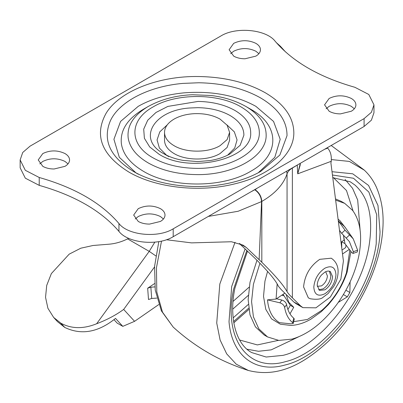<?xml version="1.0" encoding="UTF-8"?>
<svg xmlns="http://www.w3.org/2000/svg" width="403" height="403" viewBox="0 0 403 403"><rect width="100%" height="100%" fill="white"/><g stroke="black" fill="none" stroke-linecap="round" stroke-linejoin="round"><path stroke-width="0.6" d="M335.649 200.14L344.666 203.339L352.605 210.381C360.499 221.252 362.554 236.465 358.781 256.021C355.214 272.831 348.026 288.79 337.21 303.902C323.292 322.637 308.219 334.374 291.989 339.114L278.831 340.419L267.537 336.933L258.872 328.893L253.422 316.849L251.563 301.625L253.422 284.251L259.935 263.26M335.492 198.916L341.26 201.369L344.666 203.339M267.537 336.933L264.126 334.964L255.462 326.924L250.011 314.884L248.152 299.656L250.011 282.281L256.963 260.257M350.111 281.924L349.864 292.472L347.331 296.865L338.319 302.356M349.829 250.036L346.419 272.836C341.296 287.767 333.16 300.23 322.012 310.219L307.403 319.483L293.661 321.649M284.619 307.398C284.055 305.212 282.478 303.691 279.878 302.829L281.853 300.049C284.437 300.905 286.019 302.421 286.598 304.597L284.619 307.398C285.803 314.174 288.483 319.267 292.674 322.687L293.223 323.493L290.936 323.821L279.516 322.677C272.483 318.446 268.479 310.834 267.501 299.852L276.075 299.066L277.158 283.833M339.205 228.048L338.308 220.844L344.953 227.015L353.26 238.903L357.622 250.213L357.305 251.966L353.038 253.422L353.34 251.684L357.622 250.213M338.072 219.151L340.036 220.794L345.925 228.41M350.932 251.472L347.139 272.075C343.341 283.767 337.039 294.674 328.228 304.789L321.166 311.766L310.789 319.221C304.22 323.015 297.615 325.09 290.976 325.453L280.337 324.198L271.562 318.889L265.789 309.343L263.517 296.391L264.947 281.163L267.567 271.395M347.331 296.865L343.406 294.538M349.864 292.472L345.885 290.246M233.06 301.399L249.145 287.132M292.674 322.687L293.747 318.179L294.291 318.995L293.223 323.493M338.308 220.844L345.008 230.158L349.572 234.924L346.187 238.102L341.648 233.327L339.497 230.34M342.515 253.996L349.325 249.376L351.794 252.6L353.038 253.422M281.853 300.049L276.513 298.769L276.075 299.066M286.598 304.597C287.687 310.567 290.069 315.096 293.747 318.179M267.501 299.852L279.878 302.829M289.974 313.816L293.737 307.298L290.326 305.333L287.903 309.529M284.81 293.137L276.513 298.769M286.12 294.427L288.744 302.245L293.737 307.298M290.326 305.333L283.057 294.331M349.325 249.376L345.008 243.744L343.497 235.538M346.187 238.102L349.396 241.609L353.34 251.684M349.572 234.924L353.26 238.903M344.605 240.359L344.107 240.072L343.558 235.735M345.618 244.54L345.981 245.805L345.623 247.608L342.011 250.056M345.054 243.714L341.663 241.729L344.107 240.072M341.663 241.729L341.754 248.036M166.51 155.185L159.392 148.052L157.054 139.937L159.79 131.862L167.26 124.854M226.864 124.854L234.329 131.862L237.065 139.937L234.727 148.052L227.609 155.185M135.922 172.811L119.303 157.281L113.923 139.292L120.562 121.444L138.259 106.316C151.014 99.067 166.212 94.584 183.864 92.866C211.59 90.7 235.589 95.184 255.86 106.316L273.561 121.444L280.201 139.292L274.821 157.281L258.197 172.811M248.223 107.878L250.747 109.268C280.176 125.404 280.176 155.125 250.747 171.26C222.799 188.251 171.32 188.251 143.372 171.26C130.431 163.628 123.101 154.495 121.389 143.856C119.938 130.466 127.267 118.94 143.372 109.268L148.415 106.357M260.434 50.133C260.555 47.499 259.028 45.237 255.86 43.343C248.475 39.837 241.09 39.837 233.705 43.343L229.116 49.74L233.705 56.133C236.848 57.896 240.611 58.778 244.994 58.783L255.86 56.133C258.681 54.465 260.207 52.466 260.434 50.133L260.449 49.74M258.887 53.675L255.86 51.216C248.475 47.71 241.09 47.71 233.705 51.216L230.677 53.675M355.879 105.238C356 102.604 354.474 100.342 351.305 98.448C343.92 94.942 336.53 94.942 329.145 98.448L324.556 104.84L329.145 111.238C332.294 113.001 336.057 113.883 340.439 113.888L351.305 111.238C354.126 109.566 355.653 107.566 355.879 105.238L355.894 104.84M354.333 108.78L351.305 106.316C343.92 102.81 336.53 102.81 329.145 106.316L326.118 108.78M164.988 215.444C165.109 212.809 163.588 210.547 160.414 208.653C153.029 205.147 145.644 205.147 138.259 208.653L133.67 215.051L138.259 221.443C141.408 223.207 145.171 224.088 149.553 224.093L160.414 221.443C163.24 219.776 164.762 217.776 164.988 215.444L165.003 215.051M163.442 218.985L160.414 216.527C153.029 213.021 145.644 213.021 138.259 216.527L135.232 218.985M69.548 160.339C69.669 157.709 68.142 155.442 64.974 153.548C57.589 150.042 50.204 150.042 42.814 153.548L38.23 159.946L42.814 166.343C45.962 168.101 49.725 168.988 54.108 168.988L64.974 166.343C67.795 164.671 69.321 162.671 69.548 160.339L69.563 159.946M68.001 163.88L64.974 161.422C57.589 157.916 50.204 157.916 42.814 161.422L39.786 163.88M373.969 104.84L371.4 112.296L364.085 118.618L173.199 228.823C158.011 238.304 127.877 235.357 118.95 223.519C101.37 202.986 74.792 187.642 39.227 177.491L39.227 185.365C74.792 195.515 101.37 210.855 118.95 231.393C127.877 243.231 158.011 246.178 173.199 236.697L364.085 126.492L371.4 120.17L373.969 112.714L373.969 104.84L368.805 94.483L354.892 87.295C319.327 77.144 292.754 61.805 275.168 41.267C266.242 29.429 236.108 26.482 220.92 35.963L30.034 146.168L22.719 152.49L20.15 159.946L25.313 170.303L39.227 177.491M20.15 159.946L20.15 167.819L25.313 178.176L39.227 185.365M164.53 132.884C164.439 127.539 167.613 122.95 174.051 119.112C179.708 115.913 186.473 114.104 194.347 113.671C204.306 113.303 212.88 115.117 220.068 119.112L227.121 125.207L229.599 132.396L227.121 139.584L220.068 145.679C208.089 152.959 186.03 152.959 174.051 145.679C168.046 142.118 164.872 137.851 164.53 132.884L164.53 140.758C164.872 145.725 168.046 149.987 174.051 153.548C186.03 160.832 208.089 160.832 220.068 153.548L227.121 147.458L229.599 140.264L229.599 132.396M154.535 266.952L123.676 309.423C115.878 315.106 106.86 319.881 96.634 323.75L149.226 251.366L155.825 255.89M151.694 298.477L148.5 299.505L147.669 288.216L150.858 287.193L151.694 298.477L156.838 298.099M147.669 288.216L154.52 283.611M154.833 286.901L150.858 287.193M283.173 49.75L280.468 46.33L276.226 42.511M280.468 46.33L285.495 51.891M158.777 304.552L134.577 321.327L122.799 326.354L115.525 318.41C98.226 332.379 81.315 335.392 64.792 327.453L60.913 323.221C71.527 328.913 83.436 329.09 96.634 323.75M60.913 323.221L53.644 317.433L47.912 308.295L45.539 297.308L46.718 285.405L51.357 273.592L69.17 254.162L80.827 248.198L93.048 245.487L109.012 244.198C115.313 243.674 121.51 241.901 127.605 238.883L128.678 238.324M64.792 327.453L57.523 321.665L53.644 317.433M122.799 326.354L117.127 323.075L114.029 319.695M292.371 167.895L292.371 168.051C289.591 169.678 287.823 171.613 287.057 173.859C283.445 184.514 275.032 193.702 261.824 201.429L261.824 262.262L246.319 247.507L239.357 243.488L255.008 258.323C268.086 271.229 275.874 280.533 278.377 286.236L281.123 289.515L293.777 301.948L296.084 303.711L302.9 307.645L300.593 305.887L292.371 297.807C289.596 295.067 287.823 293.006 287.057 291.626L287.057 173.859L286.669 171.189M300.28 163.331L297.726 173.814L300.27 164.802M250.631 191.994L254.746 189.773C258.887 192.634 261.159 196.568 261.562 201.581L238.153 211.258L208.301 216.431M302.9 307.645L315.917 307.837L330.384 296.971L340.862 279.133L343.411 261.028L330.913 163.024L331.251 161.286L297.726 173.814L297.233 165.084M327.261 147.75L327.679 148.143C330.51 151.362 331.699 155.739 331.251 161.286M261.824 262.262C275.022 275.269 283.435 285.057 287.057 291.626M166.363 239.74L191.516 242.878L231.448 241.75L243.074 245.145L246.319 247.507M330.45 271.672C328.924 270.756 327.07 270.907 324.883 272.126L321.473 275.017C318.758 278.302 317.337 281.762 317.216 285.41L319.463 290.372L324.883 289.838C329.543 286.624 332.102 282.196 332.556 276.554L330.309 271.587M303.585 286.901L308.325 297.857L310.239 298.759C316.834 299.777 321.156 299.253 323.201 297.187L328.042 293.585L333.613 286.598C336.455 281.727 337.946 276.901 338.077 272.111C338.223 269.013 337.719 262.459 331.221 258.197L319.77 259.33C310.129 265.945 304.733 275.133 303.585 286.901M332.777 177.642L350.318 181.829L354.897 185.017C368.302 196.926 373.153 216.275 369.45 243.059C363.093 291.228 320.405 346.671 282.982 355.37L266.171 357.033L251.734 352.58C235.81 344.308 228.748 317.282 234.899 288.21L247.523 251.054M298.386 336.933L271.209 349.859L258.494 351.28L247.034 349.22M345.054 179.436L352.57 188.337L357.698 200.054L360.091 230.053M332.44 175.013L353.491 178.247L368.851 192.035L376.724 214.784L376.206 243.845C369.536 294.371 324.763 352.524 285.51 361.647C247.84 372.911 223.071 338.384 233.574 289.258L246.843 250.409M332.022 171.703L352.711 173.799L368.564 185.456L377.989 205.5L380.044 231.932C378.205 285.929 328.712 355.119 284.81 365.063C255.023 373.531 231.74 355.411 229.015 321.639L231.69 286.518L245.155 248.822M331.392 159.573L349.376 161.427L364.393 170.212M331.19 145.483L364.126 169.97C369.289 174.761 373.39 180.529 376.417 187.264C381.772 199.737 383.913 213.509 382.85 228.587C381.278 253.779 372.367 279.843 356.111 306.774C347.628 320.294 338.067 332.102 327.427 342.202C302.29 365.053 277.244 377.823 248.369 370.468L236.254 364.191L226.703 353.884L220.103 339.981L216.728 323.045L219.811 284.055L235.05 242.279M248.369 370.468C220.149 361.506 195.077 347.033 173.159 327.045L162.485 312.144L156.792 291.923L156.46 267.708L161.507 241.095M233.599 321.544L248.691 308.164M248.319 304.421L233.141 317.876M232.727 309.177L248.273 295.389M341.648 233.327L345.008 230.158M333.372 177.632L346.489 190.518L353.073 211.016M278.387 340.374L257.346 344.923L239.629 340.001M189.627 108.004C153.095 110.331 136.703 139.574 163.945 153.815L163.945 153.815C169.22 156.843 175.562 159.029 182.972 160.379L197.656 161.593L210.089 160.555C217.942 159.24 224.637 156.994 230.173 153.815L240.153 145.281L243.88 135.212C243.921 127.595 239.352 121.051 230.173 115.58C221.197 110.543 210.457 107.903 197.944 107.666L189.627 108.004M229.77 154.047L230.173 153.815M182.781 83.411C148.722 86.343 119.157 101.616 110.346 120.84C102.317 140.098 110.014 156.958 133.438 171.431L133.438 171.431C154.787 183.894 187.858 189.319 217.791 185.128C234.314 182.856 248.611 178.287 260.681 171.431L279.858 155.029L287.017 135.68C287.097 121.046 278.317 108.478 260.681 97.969C243.437 88.282 222.799 83.214 198.755 82.761L182.781 83.411M128.184 137.967C126.864 125.781 133.534 115.288 148.193 106.488C161.396 99.244 176.166 95.33 192.503 94.75L210.925 95.486C223.867 97.002 235.533 100.669 245.926 106.488L245.926 106.488C259.472 114.558 266.217 124.215 266.156 135.453C266.413 156.777 232.662 175.542 195.757 174.59C177.29 174.242 161.437 170.353 148.193 162.913C136.416 155.966 129.746 147.649 128.184 137.967M245.553 106.271L250.747 109.268M153.014 157.825C164.948 164.53 179.239 168.036 195.883 168.348C229.146 169.21 259.567 152.294 259.341 133.071C259.391 122.94 253.316 114.24 241.105 106.966C218.174 93.028 175.945 93.028 153.014 106.966C128.869 120.205 128.869 144.586 153.014 157.825M128.617 171.91C101.526 154.933 93.99 135.433 106.019 113.419C119.207 91.34 158.455 75.744 198.886 76.525C224.748 77.008 246.953 82.464 265.501 92.881C284.473 104.186 293.918 117.706 293.832 133.448C293.565 155.009 269.436 175.637 234.889 183.833C199.586 192.795 155.538 187.853 128.617 171.91M159.125 154.294L149.689 146.929L144.395 138.294L143.71 129.141L147.694 120.27L155.996 112.467L167.89 106.402L198.069 101.425C212.406 101.697 224.713 104.72 234.994 110.493C245.508 116.759 250.742 124.255 250.696 132.98C252.273 159.245 189.551 173.849 159.125 154.294M118.95 223.519L118.95 231.393M364.085 118.618L364.085 126.492M173.199 228.823L173.199 236.697M127.605 238.883L149.226 251.366L154.838 242.143M134.577 321.327L123.676 309.423M64.53 327.307L60.652 323.07M298.165 164.55L292.371 168.051L292.371 297.807M254.746 189.773L256.761 188.579M255.008 189.622C259.149 192.483 261.421 196.417 261.824 201.429L261.562 201.581L259.124 259.608M324.556 149.311L327.679 148.143M300.593 305.887L293.777 301.948M318.677 289.762L323.181 288.85C327.594 285.863 330.143 281.647 330.833 276.196L329.387 271.209M317.257 286.316L321.478 285.898C324.909 283.576 326.893 280.297 327.427 276.055L325.695 271.708M313.811 287.052C314.335 294.689 318.027 296.925 324.883 293.772C331.488 289.248 335.175 282.961 335.961 274.906C335.437 267.275 331.745 265.033 324.883 268.186C318.284 272.71 314.597 279.002 313.811 287.052M283.41 295.716L281.788 295.192M173.159 327.045L161.386 310.864L155.236 290.029L154.581 266.348L158.812 241.619M248.878 309.449L233.805 322.818M168.766 156.601L163.945 153.815M138.259 174.212L133.438 171.431M254.852 189.556L264.554 183.954M300.275 164.802L300.195 163.376"/></g></svg>
